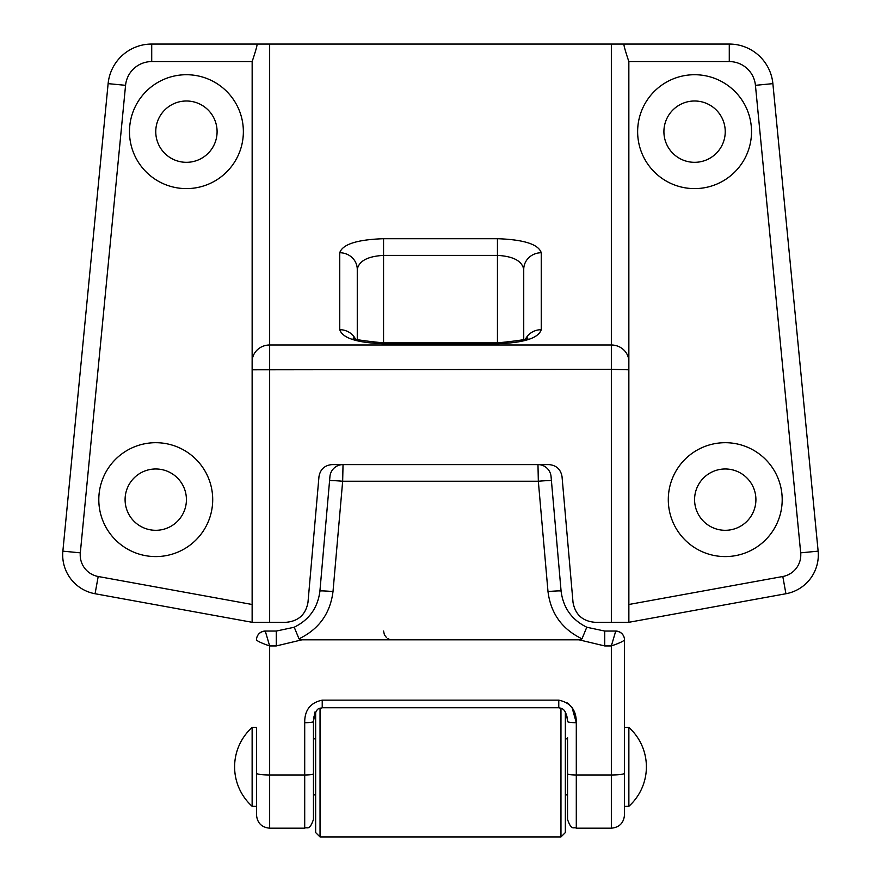 <?xml version="1.0" encoding="UTF-8"?>
<svg xmlns="http://www.w3.org/2000/svg" width="881" height="881" viewBox="0 0 881 881"><rect width="100%" height="100%" fill="white"/><g stroke="black" fill="none" stroke-linecap="round" stroke-linejoin="round"><path stroke-width="1.32" d="M566.957 716.363L565.349 712.255L565.349 832.567L560.966 836.95L560.966 708.181M320.034 708.181L320.034 836.95L315.651 832.567L315.651 712.255M252.131 806.28A53.113 53.113 0 0 1 252.131 727.431L256.514 727.431L256.514 806.28L252.131 806.28L252.131 727.431M628.869 727.431A53.113 53.113 0 0 1 628.869 806.28L628.869 727.431L624.486 727.431M628.869 806.28L624.486 806.28M567.54 738.829L565.349 738.829M567.54 794.893L565.349 794.893M560.966 836.95L320.034 836.95M315.651 738.829L313.46 738.829M315.651 794.893L313.46 794.893M551.429 480.751A13.138 0.65 175 0 0 538.335 481.246L537.972 464.595A13.138 13.138 0 0 1 551.066 476.588L561.087 591.074C563.179 607.78 571.78 619.85 586.9 627.272L604.718 631.06L615.731 631.06L611.348 645.938C619.266 643.207 623.649 641.181 624.486 639.859L624.486 773.243A13.138 1.74 180 0 1 611.348 774.983L611.348 828.184L576.295 828.184C573.674 826.499 571.67 831.367 567.54 819.429L567.54 737.507M304.705 722.695A8.766 1.156 0 0 0 313.46 721.539L313.46 773.826A8.766 1.156 0 0 1 304.705 774.983L304.705 722.695C304.562 710.163 310.409 702.642 322.226 700.153L558.774 700.153C570.591 702.642 576.427 710.163 576.295 722.695L576.295 774.983L611.348 774.983L611.348 645.938L604.718 645.938L579.037 639.815L301.963 639.815L276.282 645.938L269.652 645.938L269.652 774.983L304.705 774.983L304.705 828.184L269.652 828.184C261.668 827.413 257.296 823.03 256.514 815.046L256.514 727.431M256.514 806.28L256.514 815.046M256.514 639.815A8.766 8.766 0 0 1 265.269 631.06L269.652 645.938C261.734 643.207 257.351 641.181 256.514 639.859L256.514 639.815A8.766 8.766 0 0 1 265.269 631.06L276.282 631.06L294.1 627.272C309.22 619.85 317.821 607.78 319.913 591.074L329.935 476.588A13.138 13.138 0 0 1 343.028 464.595L342.665 481.246A13.138 0.65 -175 0 0 329.571 480.751M624.486 773.243L624.486 815.046C623.704 823.03 619.332 827.413 611.348 828.184M313.581 719.116L313.46 721.539C315.993 705.174 320.376 709.018 322.226 707.751L558.774 707.751C560.426 708.577 566.142 706.738 567.54 721.539L567.54 721.528A8.766 1.156 0 0 0 576.295 722.695L572.099 707.707M569.467 704.591L567.54 703.005M561.087 591.074A13.138 0.65 175 0 0 547.993 591.558L538.335 481.246L342.665 481.246L333.007 591.558C330.243 613.484 318.9 629.232 299 638.813L301.963 639.815M579.037 639.815L582 638.813C562.1 629.232 550.757 613.484 547.993 591.558M294.221 627.217L299 638.813M582 638.813L586.779 627.217M313.46 737.507L313.46 796.215M313.46 773.826L313.46 819.429C309.297 831.411 307.293 826.51 304.705 828.184M567.54 796.215L567.54 819.429M313.493 719.909L314.935 711.991M333.007 591.558A13.138 0.65 -175 0 0 319.913 591.074M269.652 645.938C261.734 643.207 257.351 641.181 256.514 639.859A8.766 8.689 180 0 1 265.269 631.17M615.731 631.06A8.766 8.766 0 0 1 624.486 639.815A8.766 8.766 0 0 0 615.731 631.06M186.42 74.72A56.946 56.946 0 0 0 129.474 131.665A56.946 56.946 0 0 0 186.42 188.611A56.946 56.946 0 0 0 243.365 131.665A56.946 56.946 0 0 0 186.42 74.72M186.42 100.996A30.67 30.67 0 0 0 155.761 131.665A30.67 30.67 0 0 0 186.42 162.324A30.67 30.67 0 0 0 217.089 131.665A30.67 30.67 0 0 0 186.42 100.996M694.58 74.72A56.946 56.946 0 0 0 637.635 131.665A56.946 56.946 0 0 0 694.58 188.611A56.946 56.946 0 0 0 751.526 131.665A56.946 56.946 0 0 0 694.58 74.72M694.58 100.996A30.67 30.67 0 0 0 663.911 131.665A30.67 30.67 0 0 0 694.58 162.324A30.67 30.67 0 0 0 725.239 131.665A30.67 30.67 0 0 0 694.58 100.996M725.239 442.691A56.946 56.946 0 0 0 668.294 499.637A56.946 56.946 0 0 0 725.239 556.583A56.946 56.946 0 0 0 782.196 499.637A56.946 56.946 0 0 0 725.239 442.691M725.239 468.978A30.67 30.67 0 0 0 694.58 499.637A30.67 30.67 0 0 0 725.239 530.307A30.67 30.67 0 0 0 755.909 499.637A30.67 30.67 0 0 0 725.239 468.978M155.761 442.691A56.946 56.946 0 0 0 98.804 499.637A56.946 56.946 0 0 0 155.761 556.583A56.946 56.946 0 0 0 212.706 499.637A56.946 56.946 0 0 0 155.761 442.691M155.761 468.978A30.67 30.67 0 0 0 125.091 499.637A30.67 30.67 0 0 0 155.761 530.307A30.67 30.67 0 0 0 186.42 499.637A30.67 30.67 0 0 0 155.761 468.978M611.348 44.05L729.281 44.05A43.808 43.808 0 0 1 772.879 83.64L818.13 551.154A39.425 39.425 0 0 1 785.929 593.739L628.869 622.294L594.84 622.294C582.484 621.171 575.216 614.509 573.013 602.307L562.023 476.588C560.701 469.265 556.34 465.267 548.929 464.595L332.071 464.595C324.66 465.267 320.299 469.265 318.977 476.588L307.987 602.307C305.784 614.509 298.516 621.171 286.16 622.294L252.131 622.294L95.071 593.739A39.425 39.425 0 0 1 62.87 551.154L108.121 83.64A43.808 43.808 0 0 1 151.719 44.05L269.652 44.05L269.652 345L611.348 345L611.348 44.05L269.652 44.05M628.869 604.487L782.802 576.504A21.904 21.904 0 0 0 800.686 552.839L755.435 85.325A26.287 26.287 0 0 0 729.281 61.571L628.847 61.571L628.869 622.294M252.131 604.487L252.153 61.571L151.719 61.571A26.287 26.287 0 0 0 125.565 85.325L80.314 552.839A21.904 21.904 0 0 0 98.198 576.504L252.131 604.487M252.131 622.294L252.131 361.684A17.521 16.684 0 0 1 269.652 345L269.652 622.294M523.732 339.405L523.732 269.432C522.059 260.963 513.304 256.283 497.446 255.391L383.554 255.391C367.696 256.283 358.941 260.963 357.268 269.432L357.268 339.405M257.054 44.05C257.329 45.129 255.688 50.977 252.153 61.571M628.847 61.571C625.312 50.988 623.682 45.151 623.946 44.05M357.268 269.432A17.521 16.684 180 0 0 339.747 252.748C342.533 244.279 357.135 239.599 383.554 238.707L497.446 238.707C523.865 239.599 538.467 244.279 541.253 252.748A17.521 16.684 180 0 0 523.732 269.432M355.263 338.634A17.521 16.684 180 0 0 339.747 329.692L339.747 252.748M541.253 252.748L541.253 329.692A17.521 16.684 180 0 0 525.737 338.634M256.514 773.243A13.138 1.74 180 0 0 269.652 774.983L269.652 828.184M567.54 773.826A8.766 1.156 0 0 0 576.295 774.983L576.295 828.184M558.774 707.751L558.774 700.153M322.226 707.751L322.226 700.153M343.028 464.595A13.138 13.138 0 0 0 329.935 476.588M276.282 645.938L276.282 631.06M551.066 476.588A13.138 13.138 0 0 0 537.972 464.595M604.718 631.06L604.718 645.938M624.486 639.859A8.766 8.689 180 0 0 615.731 631.17M611.348 622.294L611.348 369.348L252.131 369.8M541.253 329.692C538.467 338.161 523.865 342.841 497.446 343.733L383.554 343.733C357.135 342.841 342.533 338.161 339.747 329.692M527.234 337.875C530.428 338.888 520.506 340.562 497.446 342.896L497.446 238.707M383.554 238.707L383.554 343.733M800.686 552.839L818.13 551.154A39.425 39.425 0 0 1 785.929 593.739L782.802 576.504M98.198 576.504L95.071 593.739A39.425 39.425 0 0 1 62.87 551.154L80.314 552.839M125.565 85.325L108.121 83.64A43.808 43.808 0 0 1 151.719 44.05L151.719 61.571M729.281 61.571L729.281 44.05A43.808 43.808 0 0 1 772.879 83.64L755.435 85.325M628.869 369.8L611.348 369.348L611.348 345A17.521 16.684 0 0 1 628.869 361.684M353.766 337.875C350.572 338.888 360.494 340.562 383.554 342.896L497.446 342.896L497.446 343.733M567.529 720.713L567.408 718.995M567.353 718.511L567.122 717.134M314.043 716.374L313.636 718.588M383.554 631.06L384.446 634.915L386.55 637.657M387.959 638.659L389.16 639.232M390.834 639.694L392.309 639.815"/></g></svg>
